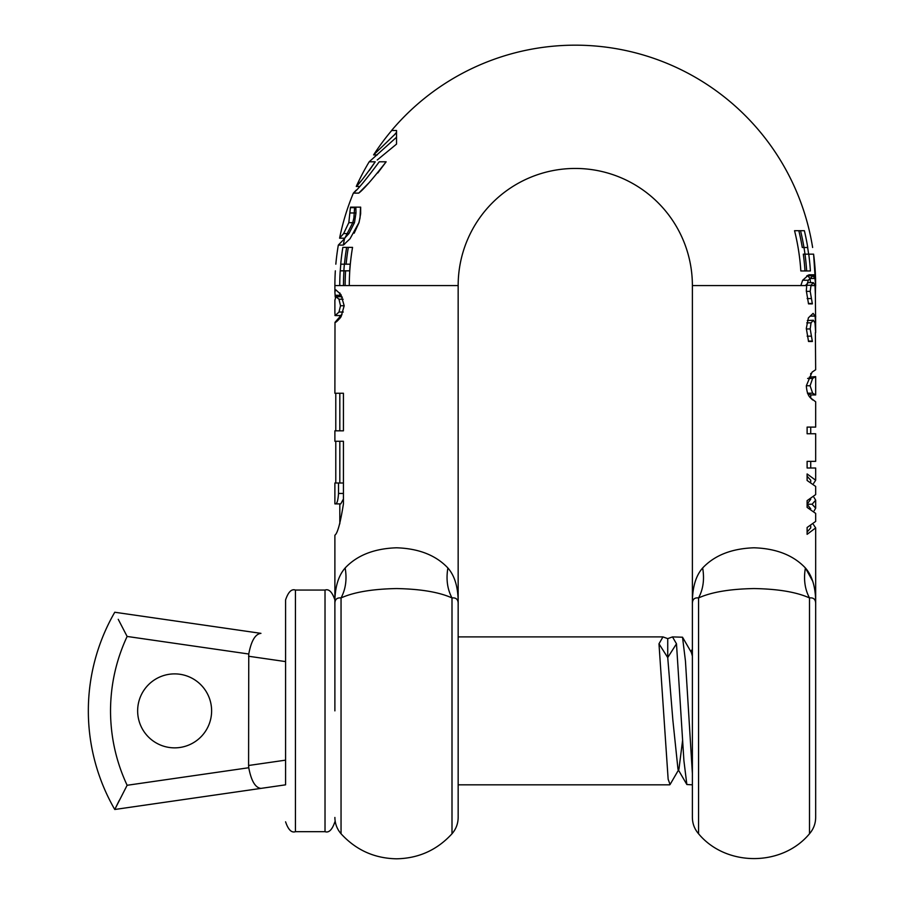 <?xml version="1.0" encoding="UTF-8"?>
<svg xmlns="http://www.w3.org/2000/svg" width="904" height="904" viewBox="0 0 904 904"><rect width="100%" height="100%" fill="white"/><g stroke="black" fill="none" stroke-linecap="round" stroke-linejoin="round"><path stroke-width="1.36" d="M359.679 186.45L356.266 186.45L361.012 180.992M356.255 190.1L353.374 193.106C357.442 189.976 366.063 179.534 379.239 161.793L385.635 161.793M369.273 170.573L375.228 161.793C365.431 175.783 359.114 183.998 356.266 186.45A240.385 240.385 0 0 1 369.194 161.793L396.528 137.25L396.528 132.572L396.528 144.109L377.217 160.019M702.657 567.972C695.594 575.95 692.17 588.063 692.385 604.29L692.385 710.872L692.385 604.29C692.238 599.555 694.283 597.442 698.555 597.939C711.346 592.131 729.844 589.001 754.026 588.56C778.039 588.967 796.537 592.086 809.498 597.939C804.842 589.216 803.475 579.215 805.396 567.972C793.384 555.248 776.265 548.525 754.026 547.79C731.743 548.547 714.623 555.271 702.657 567.972C704.578 579.215 703.21 589.216 698.555 597.939L698.555 833.759C725.98 866.846 782.062 866.857 809.498 833.759L809.498 597.939C813.769 597.442 815.826 599.555 815.668 604.29L815.668 603.928M812.786 581.34L805.396 567.972C812.459 575.961 815.883 588.063 815.668 604.29L815.657 603.465M813.351 282.624L808.221 282.624L805.656 285.257L811.035 285.257L813.351 282.624L815.035 285.506L815.363 295.009L815.589 284.647M815.363 295.009L815.634 322.66M692.385 603.635L692.385 285.562L806.718 285.562L806.323 290.794L808.538 303.88L812.368 303.88L810.199 291.348L811.035 285.257M813.589 483.425L815.668 480.239L807.114 473.945L807.114 480.487L815.668 486.442L815.668 494.59L807.114 500.635L807.114 507.393L815.668 513.404L815.668 521.416L807.114 527.484L807.114 534.332L815.668 527.913L813.464 524.58M814.154 510.794L815.668 508.195L812.097 504.24L815.668 500.183L813.962 497.369M815.623 369.759L812.074 372.132L806.345 385.748C806.684 391.556 808.063 395.59 810.481 397.873L815.668 401.783L815.668 427.106L807.114 427.106L807.114 433.75L815.668 433.75L815.668 461.356L807.114 461.356L807.114 468.012L815.668 468.012L815.668 480.239M812.685 399.963L810.73 398.133L810.73 394.935L807.441 393.206M815.657 315.914L815.668 317.112M814.967 322.66L815.566 322.66L815.092 316.117L813.125 313.372L808.379 317.846L806.323 328.401L808.538 341.486L812.368 341.486L810.199 328.954L811.035 322.864L813.374 320.231L815.024 322.999L815.657 332.604L815.589 322.253M815.363 332.604L815.668 369.759M458.158 603.578L458.158 604.29C458.362 599.612 456.305 597.499 452 597.939L452 833.759C456.034 829.07 458.091 823.634 458.158 817.453L458.158 604.29C458.43 588.199 455.006 576.097 447.887 567.972C435.886 555.248 418.767 548.525 396.528 547.79L396.653 547.79M334.887 313.01L334.887 300.162L335.926 296.704L338.989 299.224L340.503 305.744L339 312.038L335.147 315.586L334.887 312.637M341.994 314.682L340.096 315.586L334.909 315.439M335.859 296.704L340.955 296.704L335.859 296.704M458.158 604.29L458.158 710.872M339 312.038L343.294 312.038M340.503 305.744L344.187 305.744L340.955 294.58L335.847 289.856L334.887 291.811L335.237 297.088M342.356 297.167L340.955 296.704M338.525 483.007L338.525 493.448C338.085 499.833 337.169 503.313 335.779 503.89L334.887 503.89L334.887 483.007L343.43 483.007M339.814 523.811L339.814 503.89L335.779 503.89L340.785 503.89L343.011 499.731M447.887 567.972C445.977 579.215 447.344 589.205 452 597.939C439.197 592.154 420.71 589.024 396.528 588.56C372.358 589.024 353.871 592.154 341.045 597.939C336.74 597.499 334.695 599.612 334.887 604.29C334.627 588.199 338.051 576.097 345.158 567.972C347.079 579.215 345.701 589.216 341.045 597.939L341.045 833.759C337.022 829.07 334.966 823.634 334.887 817.453M810.718 394.935L815.668 394.935L812.651 393.206L810.086 385.748L812.617 378.437L815.668 376.606L809.249 377.194M393.907 135.419A235.458 235.458 0 0 1 396.528 132.3L396.528 132.459A235.356 235.356 0 0 0 395.104 134.12A235.356 235.356 0 0 1 396.528 132.459L396.528 132.3M344.74 243.99L343.317 245.097A235.458 235.458 0 0 1 344.627 238.193L339.599 238.193A240.385 240.385 0 0 1 353.374 193.106L358.73 193.106C363.205 189.874 372.346 179.433 386.144 161.793M356.097 207.14L360.662 207.14L360.651 213.785L359.046 222.565L354.187 233.187M335.779 393.251L335.779 430.824M335.779 441.265L335.779 483.007M396.528 547.79C374.245 548.547 357.114 555.271 345.158 567.972M343.43 503.89C340.424 522.907 337.576 533.349 334.887 535.202C337.565 533.371 340.412 522.93 343.43 503.89L343.43 441.265L334.887 441.265L334.887 430.824L343.43 430.824L343.43 393.251L334.887 393.251L335 322.332C335.678 322.751 337.689 320.897 341.057 316.807L344.187 305.744M339.814 316.852L335 322.332M339.746 285.562A235.537 235.537 0 0 1 340.209 270.827L343.859 270.827A231.887 231.887 0 0 1 344.379 264.183L340.718 264.183A235.537 235.537 0 0 1 342.853 247.38L352.549 247.38A225.977 225.977 0 0 0 349.294 285.562M340.277 270.827L349.678 270.827A226.079 226.079 0 0 1 350.21 264.183L340.797 264.183A235.458 235.458 0 0 0 340.277 270.827L345.611 270.827A230.136 230.136 0 0 0 345.136 285.562M340.797 264.183L346.13 264.183A230.136 230.136 0 0 1 348.322 247.38L352.549 247.38M335.836 264.183A240.385 240.385 0 0 1 338.322 245.097L344.379 238.848L338.322 245.097L343.317 245.097L350.006 238.803L358.911 222.666L360.029 217.932L360.515 207.14L356.04 207.14A232.837 232.837 0 0 0 355.86 207.637L355.984 212.971L354.481 222.666L348.955 233.571L344.627 238.193M386.064 161.918L377.782 172.98M368.662 183.128L358.73 193.106M391.714 130.481L391.714 130.481A240.294 240.294 0 0 0 373.601 154.912A240.294 240.294 0 0 1 391.714 130.481L396.528 130.481L396.528 132.459M804.368 230.701L800.537 230.701A231.842 231.842 0 0 1 806.662 270.951L810.391 270.951A235.571 235.571 0 0 0 808.741 254.148L803.294 254.148A230.17 230.17 0 0 1 804.989 270.951L800.831 270.951A226.034 226.034 0 0 0 794.548 230.701L798.82 230.701A230.17 230.17 0 0 1 802.277 247.504L807.747 247.504A235.571 235.571 0 0 0 804.368 230.701L798.82 230.701M808.628 254.148A235.458 235.458 0 0 0 807.634 247.504M799.113 254.148A226.034 226.034 0 0 0 798.074 247.504M812.617 378.437L807.634 378.437M812.651 393.206L807.645 393.206M806.707 275.957L809.035 274.805L810.233 275.765M812.176 275.765L814.097 274.805L809.035 274.805M814.097 274.805L815.577 278.308L815.6 285.054L814.967 285.054M373.601 154.912L377.307 154.912L373.601 154.912L395.104 134.12M344.492 238.803L352.775 222.666L353.905 217.841L354.628 207.14L350.582 207.14L360.662 207.14M346.639 247.38A231.797 231.797 0 0 0 344.469 264.183M343.949 270.827A231.797 231.797 0 0 0 343.475 285.562M815.566 285.054L814.979 278.511L812.922 275.765L807.758 275.765L809.995 278.511L810.538 282.624M692.385 285.562A117.113 117.113 0 0 0 575.272 168.449A117.113 117.113 0 0 0 458.158 285.562L334.887 285.562A240.385 240.385 0 0 1 335.339 270.827M350.582 207.14A237.989 237.989 0 0 0 350.402 207.649L355.86 207.637M350.402 207.649L348.82 222.666L354.481 222.666M348.82 222.666L343.622 233.571L339.599 238.193M810.391 270.951L804.989 270.951M808.741 254.148L813.6 254.148L808.741 254.148M812.922 275.765L808.312 280.24L802.65 280.24L807.758 275.765M802.65 280.24L800.854 285.562M807.328 320.547L813.374 320.231M807.114 532.004L810.73 527.913L810.73 526.094M810.73 508.76L807.114 504.387M807.114 504.104L810.73 499.257M810.73 481.855L810.73 480.239L807.114 476.238M815.668 285.562L813.6 254.148A240.385 240.385 0 0 1 815.589 279.438L815.589 279.438M391.601 130.481A240.385 240.385 0 0 1 812.628 247.504L812.628 247.504M812.097 504.24L807.114 504.24M806.718 285.562L808.312 280.24M812.368 303.484L808.391 303.484M811.046 298.557L807.159 298.557M812.368 341.079L808.391 341.079M811.046 336.164L807.159 336.164M811.035 322.864L806.764 322.864M692.385 710.872L692.385 817.453C692.464 823.634 694.521 829.07 698.555 833.759M809.498 833.759C813.532 829.07 815.589 823.634 815.668 817.453L815.668 603.465M692.385 651.987L692.385 659.129M815.668 738.884L815.668 724.093M815.668 649.976L815.668 652.191M692.385 784.83L686.848 784.514L677.989 769.27L672.87 720.205L667.728 657.558L667.728 638.631L662.96 636.902L658.982 643.806L668.146 779.225L670.067 784.514L678.927 769.27L682.61 740.286M667.728 638.631L672.497 636.902L676.486 643.806L683.91 760.682L686.848 784.514M672.497 636.902L682.52 637.218L685.447 661.005L692.385 773.519M137.645 710.872A36.985 36.985 0 0 0 174.63 747.857A36.985 36.985 0 0 0 211.615 710.872A36.985 36.985 0 0 0 174.63 673.887A36.985 36.985 0 0 0 137.645 710.872M118.243 619.319L127.125 636.45L248.758 654.01C251.244 640.846 255.312 633.964 260.951 633.354L114.763 612.245L260.951 633.354M260.951 788.39L285.574 784.83L260.951 788.39C255.312 787.779 251.244 780.886 248.758 767.733L127.125 785.282L114.763 809.487L260.951 788.39L114.763 809.487L119.215 800.481M114.763 809.487A197.242 197.242 0 0 1 114.763 612.245A197.242 197.242 0 0 0 114.763 809.487M285.574 636.902L285.574 784.83M285.574 760.151L248.589 765.485L248.758 767.733M248.589 765.485L248.758 654.01M285.574 710.872L285.574 599.917L285.574 710.872M815.668 653.502L815.668 652.1M334.887 710.872L334.887 599.917L334.887 710.872M682.531 637.218L691.368 652.462L692.385 656.123M658.982 643.806L667.728 657.558L676.486 643.806M810.933 285.562L815.035 285.562M338.989 299.224L343.158 299.224M338.525 493.448L343.43 493.448M339.814 295.292L335.09 295.292M810.086 385.748L806.345 385.748M814.979 278.511L809.995 278.511M350.39 212.971L355.984 212.971M343.622 233.571L348.955 233.571M810.199 291.348L806.323 291.348M815.092 316.117L810.108 316.117M810.199 328.954L806.323 328.954M325.022 590.052L295.438 590.052L295.438 831.68L325.022 831.68L325.022 590.052C328.909 588.696 332.197 591.984 334.887 599.917M127.125 785.282C116.13 761.699 110.604 736.896 110.525 710.872C110.604 684.848 116.13 660.044 127.125 636.45M248.589 656.247L285.574 661.592M815.668 603.646L815.668 527.913M815.668 508.195L815.668 500.183M458.158 285.562L458.158 603.646M452 833.759C437.095 850.042 418.597 858.393 396.528 858.8C374.448 858.393 355.961 850.042 341.045 833.759M335.09 315.586L340.04 315.586M339.814 441.265L339.814 483.007M339.814 393.251L339.814 430.824M339.814 292.919L339.814 296.704M339.814 315.586L339.814 318.57M374.968 161.793L369.194 161.793M815.668 394.935L815.668 376.606M334.887 285.562L334.887 291.811M334.887 535.202L334.887 603.646M810.73 376.606L810.73 373.465M810.73 433.75L810.73 427.106M810.73 468.012L810.73 461.356M815.668 710.872L815.668 604.29M662.96 636.902L458.158 636.902M669.694 784.83L458.158 784.83M295.438 590.052C291.551 588.696 288.263 591.984 285.574 599.917M295.438 831.68C291.551 833.036 288.263 829.759 285.574 821.815M325.022 831.68C328.909 833.036 332.197 829.759 334.887 821.815M690.916 651.671L692.385 649.129"/></g></svg>
